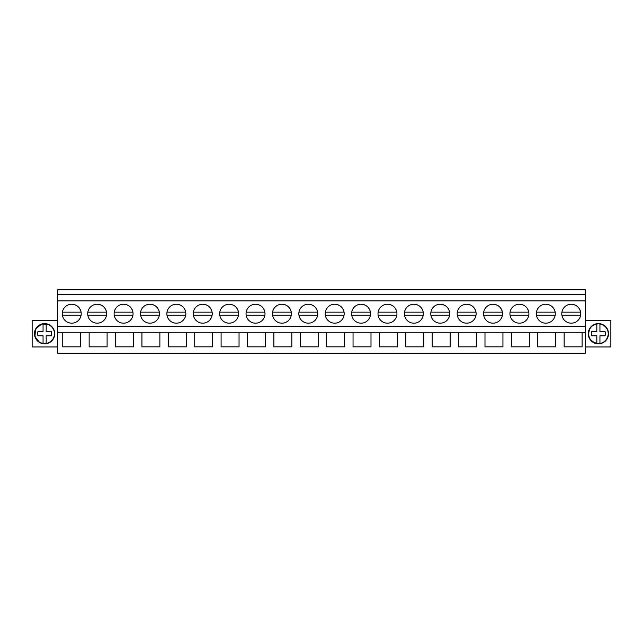 <?xml version="1.0" encoding="UTF-8"?>
<svg xmlns="http://www.w3.org/2000/svg" width="643" height="643" viewBox="0 0 643 643"><rect width="100%" height="100%" fill="white"/><g stroke="black" fill="none" stroke-linecap="round" stroke-linejoin="round"><path stroke-width="0.96" d="M57.605 353.192L57.605 289.808L585.395 289.808L585.395 353.192L57.605 353.192M57.605 332.801L62.757 332.801L62.757 346.842L80.713 346.842L80.713 332.801L89.152 332.801L89.152 346.842L107.1 346.842L107.1 332.801L115.539 332.801L115.539 346.842L133.487 346.842L133.487 332.801L141.926 332.801L141.926 346.842L159.874 346.842L159.874 332.801L168.321 332.801L168.321 346.842L186.269 346.842L186.269 332.801L194.708 332.801L194.708 346.842L212.656 346.842L212.656 332.801L221.096 332.801L221.096 346.842L239.043 346.842L239.043 332.801L247.491 332.801L247.491 346.842L265.438 346.842L265.438 332.801L273.878 332.801L273.878 346.842L291.826 346.842L291.826 332.801L300.265 332.801L300.265 346.842L318.213 346.842L318.213 332.801L326.652 332.801L326.652 346.842L344.608 346.842L344.608 332.801L353.047 332.801L353.047 346.842L370.995 346.842L370.995 332.801L379.434 332.801L379.434 346.842L397.382 346.842L397.382 332.801L405.821 332.801L405.821 346.842L423.769 346.842L423.769 332.801L432.217 332.801L432.217 346.842L450.164 346.842L450.164 332.801L458.604 332.801L458.604 346.842L476.551 346.842L476.551 332.801L484.991 332.801L484.991 346.842L502.939 346.842L502.939 332.801L511.386 332.801L511.386 346.842L529.334 346.842L529.334 332.801L537.773 332.801L537.773 346.842L555.721 346.842L555.721 332.801L585.395 332.801M564.16 332.801L564.16 346.842L582.108 346.842L582.108 332.801M62.757 332.801L80.713 332.801M89.152 332.801L107.1 332.801M115.539 332.801L133.487 332.801M141.926 332.801L159.874 332.801M168.321 332.801L186.269 332.801M194.708 332.801L212.656 332.801M221.096 332.801L239.043 332.801M247.491 332.801L265.438 332.801M273.878 332.801L291.826 332.801M300.265 332.801L318.213 332.801M326.652 332.801L344.608 332.801M353.047 332.801L370.995 332.801M379.434 332.801L397.382 332.801M405.821 332.801L423.769 332.801M432.217 332.801L450.164 332.801M458.604 332.801L476.551 332.801M484.991 332.801L502.939 332.801M511.386 332.801L529.334 332.801M537.773 332.801L555.721 332.801M57.605 326.531L585.395 326.531M57.605 300.884L585.395 300.884M71.735 304.227A9.484 9.484 0 0 1 81.211 313.712A9.484 9.484 0 0 1 71.735 323.188A9.484 9.484 0 0 1 62.25 313.712A9.484 9.484 0 0 1 71.735 304.227C76.774 304.597 79.893 307.233 81.082 312.152L62.379 312.152M308.302 323.188A9.484 9.484 0 0 1 298.826 313.712A9.484 9.484 0 0 1 308.302 304.227A9.484 9.484 0 0 1 317.787 313.712A9.484 9.484 0 0 1 308.302 323.188M334.698 304.227A9.484 9.484 0 0 1 344.174 313.712A9.484 9.484 0 0 1 334.698 323.188A9.484 9.484 0 0 1 325.213 313.712A9.484 9.484 0 0 1 334.698 304.227C339.737 304.597 342.856 307.233 344.045 312.152L325.342 312.152M493.028 304.227A9.484 9.484 0 0 1 502.513 313.712A9.484 9.484 0 0 1 493.028 323.188A9.484 9.484 0 0 1 483.552 313.712A9.484 9.484 0 0 1 493.028 304.227C498.076 304.597 501.194 307.233 502.384 312.152L483.681 312.152M466.641 304.227A9.484 9.484 0 0 1 476.125 313.712A9.484 9.484 0 0 1 466.641 323.188A9.484 9.484 0 0 1 457.165 313.712A9.484 9.484 0 0 1 466.641 304.227C471.681 304.597 474.799 307.233 475.997 312.152L457.294 312.152M440.254 304.227A9.484 9.484 0 0 1 449.73 313.712A9.484 9.484 0 0 1 440.254 323.188A9.484 9.484 0 0 1 430.77 313.712A9.484 9.484 0 0 1 440.254 304.227C445.294 304.597 448.412 307.233 449.602 312.152L430.898 312.152M387.472 304.227A9.484 9.484 0 0 1 396.956 313.712A9.484 9.484 0 0 1 387.472 323.188A9.484 9.484 0 0 1 377.996 313.712A9.484 9.484 0 0 1 387.472 304.227C392.519 304.597 395.63 307.233 396.827 312.152L378.124 312.152M202.746 323.188A9.484 9.484 0 0 1 193.27 313.712A9.484 9.484 0 0 1 202.746 304.227A9.484 9.484 0 0 1 212.23 313.712A9.484 9.484 0 0 1 202.746 323.188M149.972 304.227A9.484 9.484 0 0 1 159.448 313.712A9.484 9.484 0 0 1 149.972 323.188A9.484 9.484 0 0 1 140.487 313.712A9.484 9.484 0 0 1 149.972 304.227C155.011 304.597 158.13 307.233 159.319 312.152L140.616 312.152M176.359 304.227A9.484 9.484 0 0 1 185.835 313.712A9.484 9.484 0 0 1 176.359 323.188A9.484 9.484 0 0 1 166.875 313.712A9.484 9.484 0 0 1 176.359 304.227C181.398 304.597 184.517 307.233 185.706 312.152L167.003 312.152M97.189 323.188A9.484 9.484 0 0 1 87.705 313.712A9.484 9.484 0 0 1 97.189 304.227A9.484 9.484 0 0 1 106.666 313.712A9.484 9.484 0 0 1 97.189 323.188M123.577 304.227A9.484 9.484 0 0 1 133.061 313.712A9.484 9.484 0 0 1 123.577 323.188A9.484 9.484 0 0 1 114.1 313.712A9.484 9.484 0 0 1 123.577 304.227C128.624 304.597 131.735 307.233 132.932 312.152L114.229 312.152M281.915 304.227A9.484 9.484 0 0 1 291.4 313.712A9.484 9.484 0 0 1 281.915 323.188A9.484 9.484 0 0 1 272.439 313.712A9.484 9.484 0 0 1 281.915 304.227C286.955 304.597 290.073 307.233 291.271 312.152L272.568 312.152M255.528 304.227A9.484 9.484 0 0 1 265.004 313.712A9.484 9.484 0 0 1 255.528 323.188A9.484 9.484 0 0 1 246.044 313.712A9.484 9.484 0 0 1 255.528 304.227C260.568 304.597 263.686 307.233 264.876 312.152L246.173 312.152M229.133 304.227A9.484 9.484 0 0 1 238.617 313.712A9.484 9.484 0 0 1 229.133 323.188A9.484 9.484 0 0 1 219.657 313.712A9.484 9.484 0 0 1 229.133 304.227C234.181 304.597 237.299 307.233 238.489 312.152L219.785 312.152M361.085 304.227A9.484 9.484 0 0 1 370.561 313.712A9.484 9.484 0 0 1 361.085 323.188A9.484 9.484 0 0 1 351.6 313.712A9.484 9.484 0 0 1 361.085 304.227C366.124 304.597 369.243 307.233 370.432 312.152L351.729 312.152M545.811 304.227A9.484 9.484 0 0 1 555.295 313.712A9.484 9.484 0 0 1 545.811 323.188A9.484 9.484 0 0 1 536.334 313.712A9.484 9.484 0 0 1 545.811 304.227C550.85 304.597 553.969 307.233 555.166 312.152L536.463 312.152M519.423 304.227A9.484 9.484 0 0 1 528.9 313.712A9.484 9.484 0 0 1 519.423 323.188A9.484 9.484 0 0 1 509.939 313.712A9.484 9.484 0 0 1 519.423 304.227C524.463 304.597 527.582 307.233 528.771 312.152L510.068 312.152M413.867 304.227A9.484 9.484 0 0 1 423.343 313.712A9.484 9.484 0 0 1 413.867 323.188A9.484 9.484 0 0 1 404.383 313.712A9.484 9.484 0 0 1 413.867 304.227C418.906 304.597 422.025 307.233 423.215 312.152L404.511 312.152M571.265 323.188A9.484 9.484 0 0 1 561.789 313.712A9.484 9.484 0 0 1 571.265 304.227A9.484 9.484 0 0 1 580.75 313.712A9.484 9.484 0 0 1 571.265 323.188A9.484 9.484 0 0 0 580.621 312.152A9.484 9.484 0 0 0 571.265 304.227C576.305 304.597 579.423 307.233 580.621 312.152L561.918 312.152M57.605 294.615L585.395 294.615M57.605 320.463L32.15 320.463L32.15 346.955L57.605 346.955M39.762 342.598A10.127 10.127 0 0 0 53.506 338.564A10.127 10.127 0 0 0 49.471 324.819A10.127 10.127 0 0 0 35.727 328.854A10.127 10.127 0 0 0 39.762 342.598L34.907 336.578L35.711 328.886M585.395 320.463L610.85 320.463L610.85 346.955L585.395 346.955M49.471 324.819L41.787 323.984L35.751 328.814M593.529 324.819A10.127 10.127 0 0 0 589.494 338.564A10.127 10.127 0 0 0 603.238 342.598A10.127 10.127 0 0 0 607.273 328.854A10.127 10.127 0 0 0 593.529 324.819M62.379 315.263L81.082 315.263M561.918 315.263L580.621 315.263M87.834 312.152L106.537 312.152C105.348 307.233 102.229 304.597 97.189 304.227M87.834 315.263L106.537 315.263M114.229 315.263L132.932 315.263M140.616 315.263L159.319 315.263M167.003 315.263L185.706 315.263M193.398 312.152L212.102 312.152C210.904 307.233 207.785 304.597 202.746 304.227M193.398 315.263L212.102 315.263M219.785 315.263L238.489 315.263M246.173 315.263L264.876 315.263M272.568 315.263L291.271 315.263M298.955 312.152L317.658 312.152C316.46 307.233 313.35 304.597 308.302 304.227M298.955 315.263L317.658 315.263M325.342 315.263L344.045 315.263M351.729 315.263L370.432 315.263M378.124 315.263L396.827 315.263M404.511 315.263L423.215 315.263M430.898 315.263L449.602 315.263M457.294 315.263L475.997 315.263M483.681 315.263L502.384 315.263M510.068 315.263L528.771 315.263M536.463 315.263L555.166 315.263M53.256 338.427A9.846 9.846 0 0 0 43.057 323.992C39.93 324.562 37.567 326.234 35.984 328.991A9.846 9.846 0 0 0 46.175 343.426A9.846 9.846 0 0 0 53.256 338.427M46.175 323.992L46.175 331.595L51.303 331.595A7.017 7.017 0 0 1 51.303 335.815L46.175 335.815L46.175 343.426M43.057 343.426L43.057 335.815L37.929 335.815A7.017 7.017 0 0 1 37.929 331.595L43.057 331.595L43.057 323.992M46.175 331.595L51.303 331.595M43.057 335.815L37.929 335.815M607.016 338.427A9.846 9.846 0 0 0 596.825 323.992A9.846 9.846 0 0 0 589.744 328.991C587.18 336.217 589.535 341.031 596.825 343.426A9.846 9.846 0 0 0 607.016 338.427M599.943 323.992L599.943 331.595L605.071 331.595A7.017 7.017 0 0 1 605.071 335.815L599.943 335.815L599.943 343.426M596.825 343.426L596.825 335.815L591.697 335.815A7.017 7.017 0 0 1 591.697 331.595L596.825 331.595L596.825 323.992M599.943 331.595L605.071 331.595M596.825 335.815L591.697 335.815"/></g></svg>
